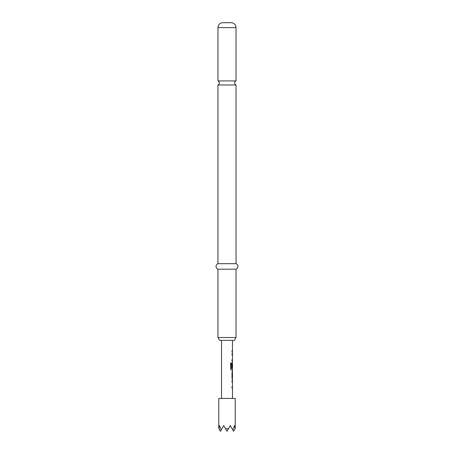 <?xml version="1.0" encoding="UTF-8"?>
<svg xmlns="http://www.w3.org/2000/svg" width="454" height="454" viewBox="0 0 454 454"><rect width="100%" height="100%" fill="white"/><g stroke="black" fill="none" stroke-linecap="round" stroke-linejoin="round"><path stroke-width="0.68" d="M217.965 80.92A2.191 2.191 0 0 1 217.965 84.983L236.035 84.983A2.191 2.191 0 0 1 236.035 80.92L217.965 80.92L217.965 27.632A4.932 4.932 0 0 1 222.891 22.7L231.109 22.7L222.891 22.7M231.109 22.7A4.932 4.932 0 0 1 236.035 27.632L236.035 80.92M234.395 340.381L219.605 340.381L217.965 337.532L236.035 337.532L234.395 340.381M236.035 84.983L236.035 263.695A2.917 2.917 0 0 1 236.035 269.177L217.965 269.177L217.965 337.532M236.035 269.177L236.035 337.532M236.035 263.695L217.965 263.695A2.917 2.917 0 0 0 217.965 269.177M217.965 84.983L217.965 263.695M235.217 428.451L235.217 398.436L218.783 398.436L218.783 428.451M221.189 429.978L219.469 425.608L218.924 428.695L220.428 431.3L223.714 425.608L225.496 428.695L228.504 428.695L230.286 425.608L232.811 429.978L234.531 425.608L235.076 428.695L233.572 431.3L232.811 429.978M232.425 382.013L232.011 382.013L232.011 380.634L232.369 380.668M232.369 388.005L232.011 388.039L232.011 386.66L232.425 386.66M232.391 388.039L232.011 388.039M232.391 379.067L232.017 379.067L232.391 379.067L232.011 377.779L232.011 372.95L232.391 371.661L232.017 371.661L232.391 371.661M232.017 373.04L232.42 373.04L232.42 377.688L231.92 377.688L232.403 377.597M232.369 370.067L231.432 370.095L230.558 368.807L230.558 363.013L231.483 363.013L231.483 368.472L232.425 368.569M232.403 364.012L232.403 367.933L232.011 367.933L232.011 363.977L232.391 362.689L232.369 363.921M232.425 355.096L232.011 355.096L232.011 353.717L232.369 353.751M232.369 361.095L232.011 361.129L232.011 359.744L232.425 359.744M232.391 361.129L232.011 361.129M232.011 350.772L232.011 352.156M225.496 428.695L227 431.3L228.504 428.695M231.909 359.744L232.317 359.744M232.283 361.129L231.909 361.129L232.283 361.129M230.484 363.013L231.392 363.013L231.54 368.569M232.295 364.012L232.403 367.933M232.295 367.933L231.909 367.933M231.92 373.04L232.403 373.137M232.295 373.137L232.295 377.597M232.317 382.013L231.909 382.013M231.909 386.66L232.317 386.66M232.283 388.039L231.909 388.039M236.035 27.632L217.965 27.632M232.476 340.381L232.476 350.772M232.476 352.156L232.476 353.717M232.476 355.096L232.476 359.744M232.476 361.129L232.476 362.689M232.476 363.921L232.476 368.569M232.476 370.095L232.476 371.661M232.476 373.04L232.476 377.688M232.476 379.067L232.476 380.634M232.476 382.013L232.476 386.66M232.476 388.039L232.476 398.436M221.524 340.381L221.524 398.436M232.369 350.772L232.369 352.156M232.369 353.717L232.369 355.096M232.369 359.744L232.369 361.129M232.369 368.569L232.369 370.095M232.369 371.69L232.369 373.04M232.369 377.688L232.369 379.045M232.369 380.634L232.369 382.013M232.369 386.66L232.369 388.039"/></g></svg>
